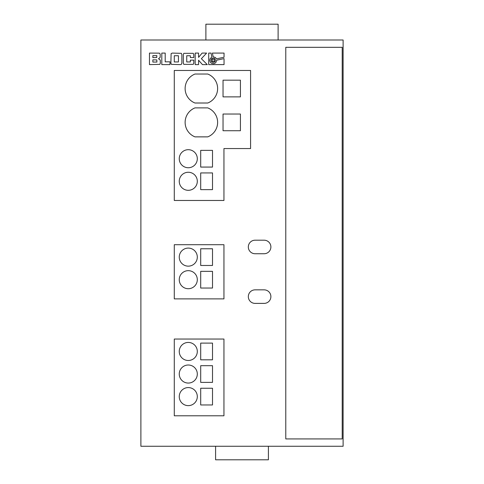 <?xml version="1.0" encoding="UTF-8"?>
<svg xmlns="http://www.w3.org/2000/svg" width="484" height="484" viewBox="0 0 484 484"><rect width="100%" height="100%" fill="white"/><g stroke="black" fill="none" stroke-linecap="round" stroke-linejoin="round"><path stroke-width="0.73" d="M211.06 60.234A2.166 2.166 0 0 0 213.22 62.394A2.166 2.166 0 0 0 215.386 60.234A2.166 2.166 0 0 0 213.22 58.068A2.166 2.166 0 0 0 211.06 60.234M179.255 279.692A9.027 9.027 0 0 0 188.282 288.718A9.027 9.027 0 0 0 197.309 279.692A9.027 9.027 0 0 0 188.282 270.665A9.027 9.027 0 0 0 179.255 279.692M179.255 257.119A9.027 9.027 0 0 0 188.282 266.152A9.027 9.027 0 0 0 197.309 257.119A9.027 9.027 0 0 0 188.282 248.092A9.027 9.027 0 0 0 179.255 257.119M179.255 374.035A9.027 9.027 0 0 0 188.282 383.062A9.027 9.027 0 0 0 197.309 374.035A9.027 9.027 0 0 0 188.282 365.009A9.027 9.027 0 0 0 179.255 374.035M179.255 396.602A9.027 9.027 0 0 0 188.282 405.634A9.027 9.027 0 0 0 197.309 396.602A9.027 9.027 0 0 0 188.282 387.575A9.027 9.027 0 0 0 179.255 396.602M179.255 351.463A9.027 9.027 0 0 0 188.282 360.489A9.027 9.027 0 0 0 197.309 351.463A9.027 9.027 0 0 0 188.282 342.436A9.027 9.027 0 0 0 179.255 351.463M217.625 88.524A15.573 15.573 0 0 0 207.757 74.034L194.992 74.034A15.573 15.573 0 0 0 194.992 103.013L207.757 103.013A15.573 15.573 0 0 0 217.625 88.524M179.255 158.716A9.027 9.027 0 0 0 188.282 167.742A9.027 9.027 0 0 0 197.309 158.716A9.027 9.027 0 0 0 188.282 149.689A9.027 9.027 0 0 0 179.255 158.716M179.255 181.288A9.027 9.027 0 0 0 188.282 190.315A9.027 9.027 0 0 0 197.309 181.288A9.027 9.027 0 0 0 188.282 172.262A9.027 9.027 0 0 0 179.255 181.288M217.625 122.379A15.573 15.573 0 0 0 207.757 107.89L194.992 107.89A15.573 15.573 0 0 0 194.992 136.869L207.757 136.869A15.573 15.573 0 0 0 217.625 122.379M248.322 296.619A6.77 6.77 0 0 0 255.092 303.389L264.119 303.389A6.77 6.77 0 0 0 270.889 296.619A6.77 6.77 0 0 0 264.119 289.849L255.092 289.849A6.77 6.77 0 0 0 248.322 296.619M248.322 246.967A6.77 6.77 0 0 0 255.092 253.737L264.119 253.737A6.77 6.77 0 0 0 270.889 246.967A6.77 6.77 0 0 0 264.119 240.197L255.092 240.197A6.77 6.77 0 0 0 248.322 246.967M165.207 53.089L161.801 53.089L161.801 64.608L169.993 64.608L169.993 61.819L165.207 61.819L165.207 53.089M215.495 57.572L216.445 58.866L224.05 57.245L224.05 53.089L212.385 53.089L213.16 56.731L215.495 57.572M160.168 57.402L160.192 54.026L159.381 53.149L149.465 53.089L149.465 64.608L159.835 64.366L160.337 63.174L160.252 60.028L158.516 58.727L160.168 57.402M181.863 63.174L181.863 54.523L181.361 53.331L172.225 53.089L171.106 53.627L170.882 63.174L171.378 64.366L180.508 64.608L181.379 64.348L181.863 63.174M190.351 57.554L193.775 57.554L193.775 54.523L193.261 53.331L183.817 53.331L183.327 54.523L183.327 63.174L183.817 64.366L193.261 64.366L193.775 63.174L193.775 60.131L190.351 60.131L190.351 61.952L186.733 61.952L186.733 55.745L190.351 55.745L190.351 57.554M198.573 64.608L198.573 60.228L202.457 64.608L207.285 64.608L201.374 58.697L206.614 53.089L202.131 53.089L198.573 57.36L198.573 53.089L195.167 53.089L195.167 64.608L198.573 64.608M209.983 58.897L211.853 57.009L211.018 53.089L208.713 53.089L208.713 64.608L224.05 64.602L224.05 58.612L216.723 60.173L215.822 62.569L214.672 63.416L213.226 63.731L211.478 63.271L210.443 62.363L209.753 60.7L209.983 58.897M250.579 70.47L174.288 70.47L174.288 200.473L223.947 200.473L223.947 148.558L250.579 148.558L250.579 70.47M174.288 415.786L223.947 415.786L223.947 339.048L174.288 339.048L174.288 415.786M174.288 298.876L223.947 298.876L223.947 244.71L174.288 244.71L174.288 298.876M140.886 39.997L140.886 446.26L343.114 446.26L343.114 39.997L140.886 39.997M278.112 39.997L278.112 24.2L205.888 24.2L205.888 39.997M268.408 446.26L268.408 459.8L215.592 459.8L215.592 446.26M342.212 47.323L285.784 47.323L285.784 438.934L342.212 438.934L342.212 47.323M200.697 288.041L212.506 288.041L212.506 271.342L200.697 271.342L200.697 288.041M200.697 248.77L200.697 265.474L212.506 265.474L212.506 248.77L200.697 248.77M200.697 388.253L200.697 404.957L212.506 404.957L212.506 388.253L200.697 388.253M200.697 382.384L212.506 382.384L212.506 365.686L200.697 365.686L200.697 382.384M200.697 343.114L200.697 359.818L212.506 359.818L212.506 343.114L200.697 343.114M200.697 189.637L212.506 189.637L212.506 172.933L200.697 172.933L200.697 189.637M212.506 167.071L212.506 150.367L200.697 150.367L200.697 167.071L212.506 167.071M240.421 130.728L240.421 114.03L223.039 114.03L223.039 130.728L240.421 130.728M223.039 80.175L223.039 96.873L240.421 96.873L240.421 80.175L223.039 80.175M174.288 61.952L178.445 61.952L178.445 55.745L174.288 55.745L174.288 61.952M212.18 61.274L214.261 61.274L214.261 59.193L212.18 59.193L212.18 61.274M156.798 59.913L152.871 59.841L152.871 62.061L156.931 62.061L156.798 59.913M156.84 55.636L152.871 55.636L152.871 57.626L156.725 57.535L156.84 55.636"/></g></svg>
